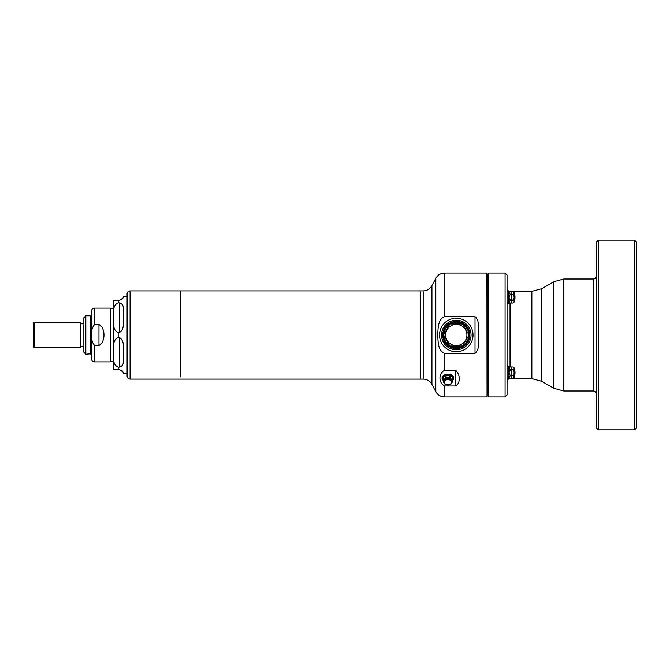 <?xml version="1.0" encoding="UTF-8"?>
<svg xmlns="http://www.w3.org/2000/svg" width="670" height="670" viewBox="0 0 670 670"><rect width="100%" height="100%" fill="white"/><g stroke="black" fill="none" stroke-linecap="round" stroke-linejoin="round"><path stroke-width="1" d="M94.562 308.116L110.307 308.116L110.307 361.884L94.562 361.884C92.653 361.691 91.606 360.644 91.421 358.735L91.421 311.265C91.606 309.356 92.653 308.309 94.562 308.116L94.562 324.59C90.148 329.422 90.165 340.62 94.562 345.41L98.976 345.41C105.651 342.261 105.651 327.739 98.976 324.59L94.562 324.59M90.199 353.835L90.55 316.064L90.676 353.936L91.296 352.504M34.254 322.412L33.5 323.166L33.5 346.834L34.254 347.588L80.593 347.588L80.593 322.412L34.254 322.412L34.254 347.588M83.867 346.398L83.867 323.602L83.867 346.398M85.844 354.212L85.844 315.788L83.867 317.773L83.867 352.227L85.844 354.212L90.282 353.869M636.5 335L636.5 427.896L634.515 429.88L634.515 240.12L636.5 242.105L636.5 335M636.5 277.162L636.5 282.38M634.515 240.12L598.444 240.12L598.444 429.88L596.459 427.896L596.459 271.953M596.459 398.047L596.459 387.62M505.08 273.033L488.179 273.033L488.179 396.967L505.08 396.967L507.064 394.982L507.064 275.018L505.08 273.033L505.08 396.967M596.459 335L596.459 242.105L598.444 240.12M487.04 274.934L487.928 274.75L488.179 395.124M444.587 316.684L475.022 316.684C480.08 320.788 478.154 328.97 478.79 335.017C478.154 341.022 480.08 349.221 475.022 353.316L444.587 353.316C437.611 350.644 438.188 341.197 437.711 334.992C438.18 328.819 437.619 319.33 444.587 316.684L444.587 273.033L486.914 273.033L487.04 396.841L486.914 273.033M444.587 370.234L455.6 370.234C460.533 374.823 460.524 383.215 455.6 385.97L444.587 385.97C438.406 382.846 438.415 373.349 444.587 370.234L444.587 353.316M452.702 376.038A5.603 3.961 180 0 0 447.92 374.136A5.603 3.961 180 0 0 443.13 376.038M180.615 376.959L180.615 290.88L420.249 290.88L420.249 379.12L423.189 379.12L423.189 290.88C427.075 290.738 429.989 288.988 431.941 285.621L431.941 384.379L435.835 391.707C437.786 395.066 440.701 396.824 444.587 396.967L486.914 396.967M453.071 378.6A5.159 3.643 180 0 0 447.92 375.016A5.159 3.643 180 0 0 442.761 378.6M452.878 379.957A5.251 3.719 180 0 0 453.104 379.329A5.251 3.719 180 0 0 453.171 378.734A5.251 3.719 180 0 0 447.92 375.016A5.251 3.719 180 0 0 442.661 378.734A5.251 3.719 180 0 0 442.736 379.329A5.251 3.719 180 0 0 442.912 379.865A5.251 3.719 180 0 0 442.962 379.957L443.406 380.61A4.514 3.191 180 0 1 443.406 380.543L443.213 379.898M452.669 380.409A5.678 4.02 180 0 0 452.803 380.25L452.426 380.694A5.377 3.802 180 0 0 452.543 380.56A5.377 3.802 180 0 0 453.297 378.625A5.377 3.802 180 0 0 446.496 374.957A5.377 3.802 180 0 0 443.289 380.56A5.377 3.802 180 0 0 443.406 380.694L442.996 380.032A5.176 3.66 180 0 1 442.996 377.805L444.084 376.456L445.006 376.59L445.55 377.847L445.006 376.59A4.883 3.451 0 0 1 445.986 376.188L446.823 375.342L449.017 375.342L449.855 376.188L450.089 377.763L449.855 376.188A4.883 3.451 0 0 1 450.835 376.59L451.748 376.456L452.845 377.805L452.426 380.485L452.769 378.96A4.883 3.451 0 0 1 452.769 379.764L452.426 380.686L452.845 380.032A5.176 3.66 180 0 0 452.845 377.805L451.748 376.456A5.176 3.66 180 0 0 449.017 375.342L446.823 375.342A5.176 3.66 180 0 0 444.084 376.456L442.996 377.805L443.406 380.476A4.514 3.191 180 0 0 443.406 380.543L443.406 381.64A4.514 3.191 180 0 0 443.406 381.707L445.558 384.488M127.107 376.146L127.107 293.854C127.283 292.053 128.28 291.056 130.081 290.88L130.081 379.12C128.28 378.944 127.283 377.947 127.107 376.146M439.537 335A16.75 16.75 0 0 1 464.653 320.495A16.75 16.75 0 0 1 464.653 349.505A16.75 16.75 0 0 1 439.537 335A16.75 16.75 0 0 1 464.653 320.495A16.75 16.75 0 0 1 464.653 349.505A16.75 16.75 0 0 1 439.537 335M443.021 380.066L443.423 380.644L443.071 379.764A4.883 3.451 0 0 1 443.071 378.96L443.423 381.54C444.126 381.515 444.838 380.652 445.55 378.935L445.55 377.847L443.423 380.451M443.021 377.821L443.088 378.944M444.981 376.624L444.101 376.507M452.819 380.066L452.426 380.61A4.514 3.191 180 0 0 452.426 380.543A4.514 3.191 180 0 0 452.426 380.476L452.426 381.573C451.655 381.632 450.927 380.744 450.257 378.91L450.257 377.83A4.514 3.191 180 0 0 450.089 377.746L450.089 378.843C448.64 379.815 447.192 379.815 445.743 378.843L445.743 377.746A4.514 3.191 180 0 0 445.583 377.821L445.55 377.855M446.84 375.384L446.019 376.197M449.813 376.197L448.992 375.384M450.047 377.754L445.793 377.754L445.793 378.835L450.047 378.835L450.089 377.763M450.257 377.821L450.851 376.624L450.29 378.935C450.994 380.644 451.706 381.515 452.418 381.54L452.418 380.443L450.29 377.855M451.739 376.507L450.851 376.624M452.753 378.944L452.819 377.821M452.753 379.798L452.418 380.644M119.528 332.421L118.188 332.421C112.091 329.908 113.875 322.496 113.331 317.639C113.858 312.79 112.133 305.327 118.188 302.882L119.528 302.882C125.273 304.683 122.845 310.52 123.489 315.687C122.845 320.486 125.282 328.92 119.528 332.421L119.528 302.882M118.188 337.579L119.528 337.579C125.273 341.072 122.845 349.505 123.489 354.346C122.845 359.472 125.282 365.309 119.528 367.118L118.188 367.118C112.091 364.606 113.875 357.194 113.331 352.336C113.858 347.487 112.133 340.033 118.188 337.579L118.188 332.421M118.188 367.118L118.188 369.698L113.331 369.698L119.528 369.698C123.397 372.026 124.72 373.349 123.489 373.667C124.72 373.341 123.397 372.017 119.528 369.698M123.489 373.542L123.389 372.78M123.314 372.503L122.082 370.636M121.496 299.775L123.23 297.756M123.372 297.279L123.481 296.542M119.528 300.302C123.397 297.983 124.72 296.659 123.489 296.333C124.712 296.659 123.397 297.983 119.528 300.302L113.331 300.302L118.188 300.302L118.188 302.882M445.55 384.337C444.838 384.32 444.135 383.449 443.423 381.741L443.406 381.64A4.514 3.191 180 0 1 443.406 381.573L443.406 380.485M450.257 384.404L452.426 381.716C451.706 383.449 451.002 384.312 450.29 384.337M113.389 369.698L113.23 301.291L113.23 368.709M113.23 301.291L113.389 300.302M114.294 300.302L115.299 300.302M448.356 344.782L449.788 345.787C447.233 345.243 442.895 337.705 443.691 335.234A12.588 12.588 0 0 1 443.691 335A12.588 12.588 0 0 0 456.396 347.588A12.588 12.588 0 0 0 468.866 334.766A12.588 12.588 0 0 0 456.169 322.412A12.588 12.588 0 0 0 443.691 335A12.588 12.588 0 0 1 462.777 324.213A12.588 12.588 0 0 1 468.866 335.234C469.67 337.714 465.323 345.243 462.777 345.787A12.588 12.588 0 0 1 462.375 346.013C460.617 347.948 451.94 347.948 450.19 346.013L451.789 346.759M445.759 384.496L446.32 384.898L445.366 384.513M445.743 384.429L450.089 384.429M446.32 384.898L450.031 384.597M450.475 384.513L449.52 384.898M450.257 384.362C450.935 384.387 451.655 383.5 452.426 381.707A4.514 3.191 180 0 0 452.426 381.64A4.514 3.191 180 0 0 452.426 381.573L452.418 381.54M452.627 379.898L452.426 381.707M451.689 382.319A3.769 2.663 180 0 0 446.036 380.007A3.769 2.663 180 0 0 446.036 384.622A3.769 2.663 180 0 0 451.689 382.319M445.583 377.821L445.583 378.91C444.905 380.753 444.177 381.64 443.406 381.573L443.423 381.54M443.406 381.707C444.185 383.508 444.905 384.396 445.583 384.362M461.53 346.449L462.375 346.013A12.588 12.588 0 0 0 462.777 345.787L468.866 335.234A12.588 12.588 0 0 0 468.874 335A12.588 12.588 0 0 1 456.169 347.588A12.588 12.588 0 0 1 443.691 334.766C442.895 332.286 447.242 324.757 449.788 324.213A12.588 12.588 0 0 1 450.19 323.987C451.94 322.052 460.633 322.052 462.375 323.987A12.588 12.588 0 0 1 462.777 324.213C465.323 324.757 469.67 332.295 468.866 334.766A12.588 12.588 0 0 1 468.866 335.234L462.777 345.787A12.588 12.588 0 0 1 462.375 346.013L450.19 346.013A12.588 12.588 0 0 1 449.788 345.787L443.691 335.234A12.588 12.588 0 0 1 443.691 334.766L449.788 324.213A12.588 12.588 0 0 1 450.19 323.987L462.375 323.987L450.19 323.987A12.588 12.588 0 0 0 449.788 324.213L443.691 334.766M467.191 341.281L467.987 339.64M468.188 339.095L468.531 337.906M468.866 334.665L468.715 333.015M467.174 328.685L466.153 327.186M465.784 326.742L464.921 325.846M456.262 322.412L454.453 322.546M453.875 322.639L452.669 322.94M451.781 323.241L450.19 323.987A12.588 12.588 0 0 0 449.788 324.213M445.366 328.719L444.579 330.36M444.378 330.905L444.034 332.094M445.391 341.315L446.413 342.814M446.781 343.258L447.644 344.154M454.428 347.454L456.262 347.588M458.138 347.454L459.896 347.06M462.777 345.787A12.588 12.588 0 0 1 462.375 346.013L450.19 346.013A12.588 12.588 0 0 1 449.788 345.787L443.691 335.234M462.777 324.213L468.866 334.766L462.777 324.213M510.105 302.982L510.079 302.999C508.765 302.915 508.765 302.111 510.079 300.596L511.227 300.185L510.105 300.621C508.831 302.086 508.831 302.873 510.105 302.982L508.195 303.217L508.195 291.425L507.064 290.922M508.195 303.217L507.064 303.719M513.94 292.221L512.826 291.618C514.711 292.606 514.711 293.552 512.826 294.457C514.711 296.375 514.711 298.267 512.826 300.16L510.079 299.724C508.765 298.125 508.765 296.517 510.079 294.917L511.227 294.482L510.079 294.038C508.765 292.53 508.765 291.726 510.079 291.634L508.296 291.425L508.296 303.217M510.105 300.621L510.105 299.683L510.222 300.545M510.105 294.959L510.105 294.021L510.105 294.959C508.831 296.534 508.831 298.108 510.105 299.683M510.105 291.651C508.831 291.768 508.831 292.555 510.105 294.021M510.222 302.991L512.826 303.024C514.594 302.078 514.594 301.148 512.826 300.219C514.711 301.09 514.711 302.036 512.826 303.024L511.227 303.024L511.227 300.219L512.826 300.185L511.227 300.219M510.222 294.097L512.826 294.482L510.222 294.875M510.222 299.758L512.826 300.11C514.594 298.25 514.594 296.391 512.826 294.532L511.227 294.532L511.227 300.16M512.826 294.532L512.826 294.423C514.594 293.493 514.594 292.564 512.826 291.634L510.18 291.634L512.826 291.618L514.242 292.639L514.242 302.003L512.826 303.024L510.079 302.999M514.15 297.354L514.032 296.023M510.105 378.349L510.079 378.366C508.765 378.274 508.765 377.47 510.079 375.962L511.227 375.543L510.105 375.979C508.831 377.445 508.831 378.232 510.105 378.349L508.195 378.575L508.195 366.783L507.064 366.281M508.195 378.575L507.064 379.078M511.227 369.84L510.105 370.317C508.831 371.892 508.831 373.466 510.105 375.041L512.826 375.543L510.079 375.083C508.765 373.483 508.765 371.884 510.079 370.276L512.826 369.84C514.711 371.733 514.711 373.625 512.826 375.518C514.711 376.448 514.711 377.394 512.826 378.382L512.826 378.382C514.594 377.436 514.594 376.507 512.826 375.577L511.227 375.577L511.227 378.366L512.826 378.382L510.222 378.349M510.105 367.018L511.227 366.976L510.105 367.018C508.831 367.127 508.831 367.914 510.105 369.379L511.227 369.781L510.079 369.404C508.765 367.889 508.765 367.093 510.079 367.001L509.167 367.344M510.105 375.979L510.105 375.041M510.105 370.317L510.105 369.379M510.222 375.904L510.222 375.125M510.222 370.242L510.222 369.455M510.222 367.009L508.296 366.783L508.296 378.575M513.94 367.579L512.826 366.976L510.18 366.993L512.826 366.976L514.242 367.998L514.242 377.361L512.826 378.382L510.079 378.366M514.15 372.713L514.032 371.381M512.826 366.976L512.826 366.976C514.711 367.964 514.711 368.91 512.826 369.815C514.594 368.852 514.594 367.922 512.826 366.993L511.227 366.976L511.227 369.781L512.826 369.781L511.227 369.89L511.227 375.468L512.826 375.468C514.594 373.609 514.594 371.75 512.826 369.89M94.562 361.884L94.562 345.41M98.976 324.59L98.976 345.41M80.593 323.602L80.593 346.398M85.844 315.788L90.157 315.788L90.157 354.212M90.274 335L90.282 354.087L90.274 335M510.038 303.033L510.038 366.967M510.038 378.391L510.038 378.667C508.237 378.843 507.24 379.84 507.064 381.64M507.064 288.36C507.24 290.16 508.237 291.157 510.038 291.333L510.038 291.609M510.038 291.333L531.854 291.333L531.854 378.667L510.038 378.667M531.854 291.333L541.762 288.678L541.762 381.322L531.854 378.667M541.762 288.678L553.931 281.651L553.931 388.349L541.762 381.322M553.931 281.651L563.847 278.988L563.847 391.012L553.931 388.349M563.847 278.988L593.486 278.988L593.486 391.012C595.295 391.188 596.283 392.176 596.459 393.985M487.928 274.75L488.053 395.25M444.587 385.97L444.587 396.967M431.941 285.621L435.835 278.293L435.835 391.707M475.022 316.684L475.022 353.316M455.6 385.97L455.6 370.234M443.406 380.694L443.029 380.25C438.08 374.463 453.682 371.389 453.607 378.173L452.803 380.25A5.678 4.02 180 0 0 453.598 378.207A5.678 4.02 180 0 0 446.421 374.329A5.678 4.02 180 0 0 443.029 380.25A5.678 4.02 180 0 0 443.171 380.409M452.97 379.773A5.293 3.744 180 0 0 453.205 378.659A5.293 3.744 180 0 0 447.125 374.966A5.293 3.744 180 0 0 442.87 379.773M441.522 335A14.765 14.765 0 0 0 463.665 347.789A14.765 14.765 0 0 0 463.665 322.211A14.765 14.765 0 0 0 441.522 335M442.703 335A13.584 13.584 0 0 1 463.07 323.241A13.584 13.584 0 0 1 463.07 346.759A13.584 13.584 0 0 1 442.703 335M119.528 367.118L119.528 337.579M445.676 335A10.603 10.603 0 0 0 461.588 344.187A10.603 10.603 0 0 0 461.588 325.813A10.603 10.603 0 0 0 445.676 335M512.826 291.618L511.227 291.618L511.227 294.423L512.826 294.423M512.826 369.815L511.227 369.781M110.307 361.741L113.23 361.741M110.307 308.259L113.23 308.259M90.676 316.064L91.296 317.496M80.777 346.206L83.675 346.206M80.777 323.794L83.675 323.794M598.444 429.88L634.515 429.88M563.847 391.012L593.486 391.012M593.486 278.988C595.295 278.812 596.283 277.824 596.459 276.015M487.04 395.066L487.928 395.25M487.04 273.159L487.04 396.841M435.835 278.293C437.786 274.934 440.701 273.176 444.587 273.033M431.941 384.379C429.989 381.012 427.075 379.262 423.189 379.12M420.249 290.88L423.189 290.88M130.081 379.12L420.249 379.12M442.661 378.734C442.317 373.902 453.523 373.902 453.171 378.734M180.615 290.88L130.081 290.88M453.104 379.329L452.426 380.686M442.736 379.329L442.945 379.957M123.489 373.667L127.107 373.667M123.489 296.333L127.107 296.333M514.242 302.003A14.874 14.874 0 0 0 514.242 292.639M514.242 377.361A14.874 14.874 0 0 0 514.242 367.998"/></g></svg>
